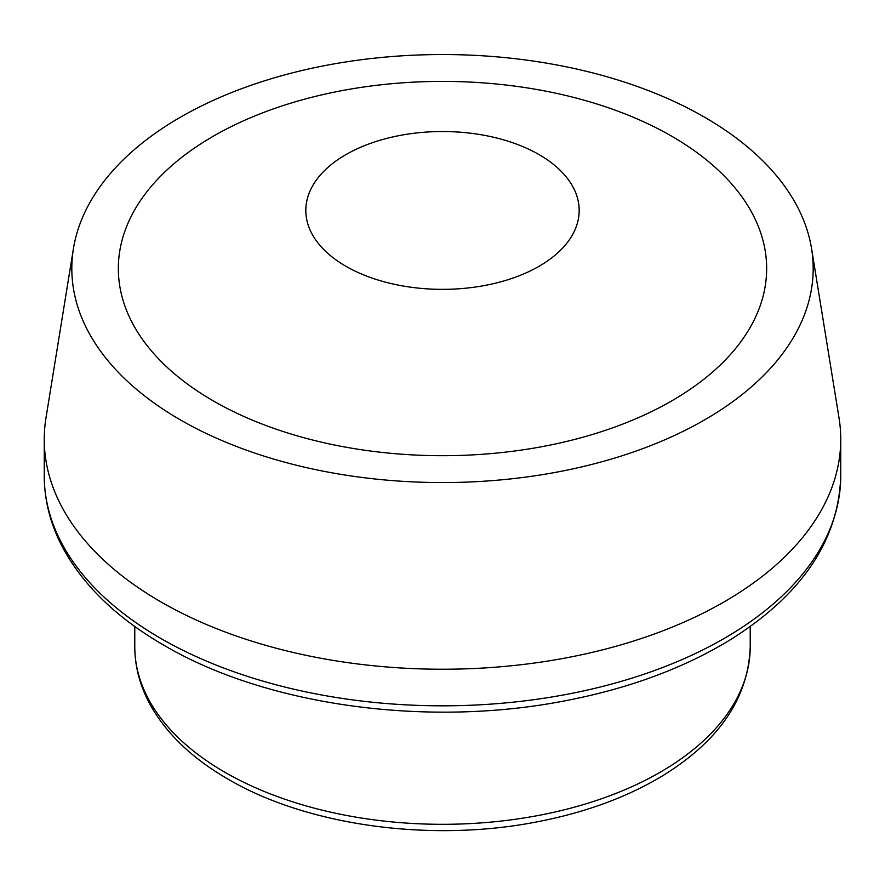 <?xml version="1.0" encoding="UTF-8"?>
<svg xmlns="http://www.w3.org/2000/svg" width="885" height="885" viewBox="0 0 885 885"><rect width="100%" height="100%" fill="white"/><g stroke="black" fill="none" stroke-linecap="round" stroke-linejoin="round"><path stroke-width="1.33" d="M345.847 266.241A136.677 78.909 0 0 0 494.803 283.344A136.677 78.909 0 0 0 579.177 210.442A136.677 78.909 0 0 0 442.5 131.533A136.677 78.909 0 0 0 305.823 210.442A136.677 78.909 0 0 0 345.847 266.241A136.677 78.909 0 0 0 494.803 283.344A136.677 78.909 0 0 0 579.177 210.442A136.677 78.909 0 0 0 442.5 131.533A136.677 78.909 0 0 0 305.823 210.442A136.677 78.909 0 0 0 345.847 266.241M213.285 400.883A324.153 187.144 0 0 0 755.613 316.985A324.153 187.144 0 0 0 358.602 87.781A324.153 187.144 0 0 0 213.285 400.883A324.153 187.144 0 0 0 755.613 316.985A324.153 187.144 0 0 0 358.602 87.781A324.153 187.144 0 0 0 213.285 400.883M180.385 419.877A370.682 214.015 0 0 0 600.174 462.235A370.682 214.015 0 0 0 811.567 248.608A370.682 214.015 0 0 0 442.5 54.538A370.682 214.015 0 0 0 73.433 248.608A370.682 214.015 0 0 0 180.385 419.877A370.682 214.015 0 0 0 600.174 462.235A370.682 214.015 0 0 0 811.567 248.608A370.682 214.015 0 0 0 442.5 54.538A370.682 214.015 0 0 0 73.433 248.608A370.682 214.015 0 0 0 180.385 419.877M160.893 601.889A398.25 229.923 0 0 0 594.908 651.736A398.25 229.923 0 0 0 840.75 439.303A398.25 229.923 0 0 0 839.013 417.875A398.25 229.923 0 0 1 840.75 439.303L840.75 475.898C838.726 540.171 802.009 594.742 730.59 639.589C684.193 668.031 629.29 688.386 565.858 700.643C428.108 727.824 266.949 705.898 163.99 645.32C117.705 618.538 84.252 586.512 63.609 549.231C50.788 525.579 44.327 501.131 44.25 475.898A398.25 229.923 0 0 0 160.893 638.483A398.25 229.923 0 0 0 594.908 688.32A398.25 229.923 0 0 0 840.75 475.898C838.726 540.171 802.009 594.742 730.59 639.589C684.193 668.031 629.29 688.386 565.858 700.643C428.108 727.824 266.949 705.898 163.99 645.32C117.705 618.538 84.252 586.512 63.609 549.231C50.788 525.579 44.327 501.131 44.25 475.898A398.25 229.923 0 0 0 160.893 638.483A398.25 229.923 0 0 0 594.908 688.32A398.25 229.923 0 0 0 840.75 475.898L840.75 439.303A398.25 229.923 0 0 1 594.908 651.736A398.25 229.923 0 0 1 160.893 601.889A398.25 229.923 0 0 1 44.25 439.303A398.25 229.923 0 0 0 160.893 601.889M45.987 417.875A398.25 229.923 0 0 0 44.25 439.303L44.25 475.898L44.25 439.303A398.25 229.923 0 0 1 45.987 417.875L73.433 248.608L45.987 417.875M224.912 772.273A307.726 177.664 0 0 0 560.26 810.793A307.726 177.664 0 0 0 750.226 646.647C748.433 698.254 718.786 741.564 661.272 776.599C626.038 797.584 584.742 812.651 537.383 821.789C431.349 842.686 307.482 825.86 227.998 779.121C192.554 758.633 166.723 734.03 150.527 705.323C140.107 686.461 134.852 666.903 134.774 646.647A307.726 177.664 0 0 0 224.912 772.273A307.726 177.664 0 0 0 560.26 810.793A307.726 177.664 0 0 0 750.226 646.647C748.433 698.254 718.786 741.564 661.272 776.599C626.038 797.584 584.742 812.651 537.383 821.789C431.349 842.686 307.482 825.86 227.998 779.121C192.554 758.633 166.723 734.03 150.527 705.323C140.107 686.461 134.852 666.903 134.774 646.647A307.726 177.664 0 0 0 224.912 772.273M811.567 248.608L839.013 417.875L811.567 248.608M134.774 626.503L134.774 646.647L134.774 626.503M750.226 626.503L750.226 646.647L750.226 626.503"/></g></svg>
